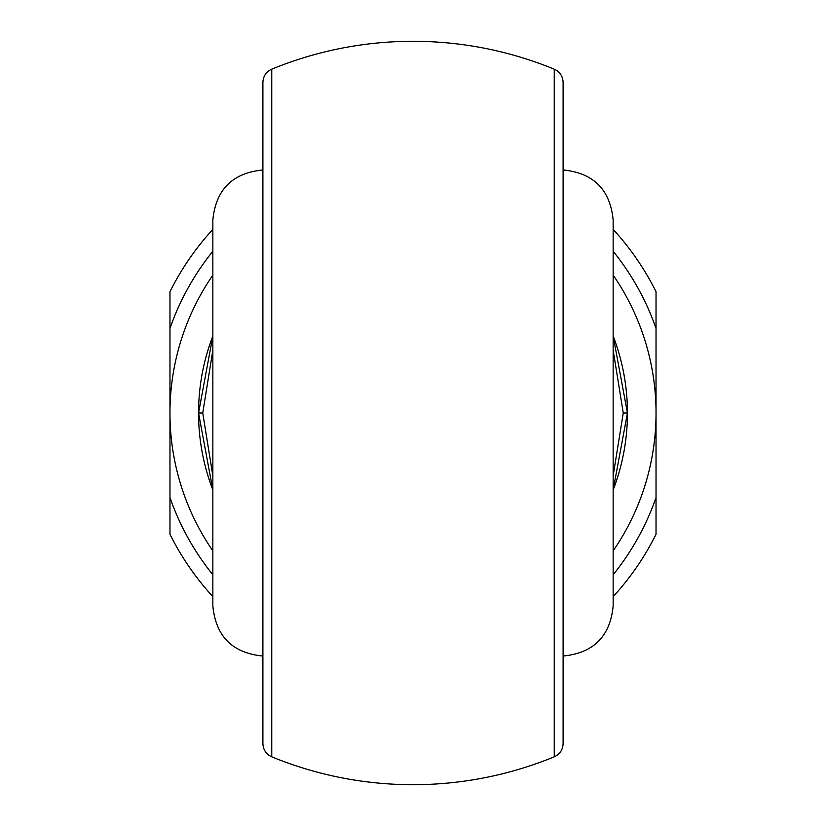 <?xml version="1.0" encoding="UTF-8"?>
<svg xmlns="http://www.w3.org/2000/svg" width="826" height="826" viewBox="0 0 826 826"><rect width="100%" height="100%" fill="white"/><g stroke="black" fill="none" stroke-linecap="round" stroke-linejoin="round"><path stroke-width="1.24" d="M563.105 82.404L563.105 743.596C562.826 749.791 559.873 754.2 554.246 756.822L554.246 69.177C559.873 71.8 562.826 76.209 563.105 82.404M563.105 169.97C593.502 172.923 610.177 189.608 613.15 220.005L613.15 605.995C610.177 636.392 593.502 653.077 563.105 656.03L563.105 413M262.895 413L262.895 656.03C232.498 653.067 215.823 636.392 212.85 605.995L212.85 220.005C215.823 189.608 232.498 172.933 262.895 169.97M613.15 475.807L623.258 413L627.44 413A214.44 214.44 0 0 0 613.15 336.017L627.44 413L613.15 489.983A214.44 214.44 0 0 0 627.44 413A214.44 214.44 0 0 1 613.15 489.983M212.85 336.017A214.44 214.44 0 0 0 198.56 413L212.85 336.017M212.85 489.983L198.56 413A214.44 214.44 0 0 0 212.85 489.983A214.44 214.44 0 0 1 198.56 413L202.742 413L212.85 475.807M563.105 268.677L563.105 129.042M262.895 656.03L262.895 696.958M271.754 756.822C266.127 754.2 263.174 749.791 262.895 743.596L262.895 82.404C263.174 76.209 266.127 71.8 271.754 69.177L271.754 756.822A371.7 371.7 0 0 0 554.246 756.822M613.15 229.36A271.63 271.63 0 0 1 656.03 291.692L656.03 534.308A271.63 271.63 0 0 1 613.15 596.64M212.85 596.64A271.63 271.63 0 0 1 169.97 534.308L169.97 291.692A271.63 271.63 0 0 1 212.85 229.36M169.97 497.572A257.33 257.33 0 0 0 212.85 574.741M613.15 574.741A257.33 257.33 0 0 0 656.03 497.572M656.03 328.428A257.33 257.33 0 0 0 613.15 251.259M212.85 251.259A257.33 257.33 0 0 0 169.97 328.428M212.85 350.193L202.742 413M623.258 413L613.15 350.193M212.85 550.87A243.03 243.03 0 0 1 212.85 275.13M613.15 275.13A243.03 243.03 0 0 1 613.15 550.87M554.246 69.177A371.7 371.7 0 0 0 271.754 69.177"/></g></svg>
